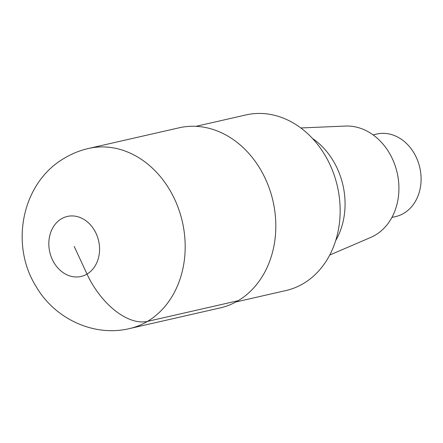 <?xml version="1.0" encoding="UTF-8"?>
<svg xmlns="http://www.w3.org/2000/svg" width="443" height="443" viewBox="0 0 443 443"><rect width="100%" height="100%" fill="white"/><g stroke="black" fill="none" stroke-linecap="round" stroke-linejoin="round"><path stroke-width="0.66" d="M285.929 290.547A90.051 73.311 -102.8 0 0 337.416 186.459A90.051 73.311 -102.8 0 0 245.915 114.942L195.967 126.333M370.736 237.42A57.728 46.997 -102.8 0 0 397.177 172.87A57.728 46.997 -102.8 0 0 345.429 126.061L300.78 127.961M335.722 240.549A69.579 56.643 -102.8 0 0 312.437 138.421M395.605 216.594A42.334 34.465 -102.8 0 0 419.809 167.664A42.334 34.465 -102.8 0 0 376.799 134.046L373.084 134.893M220.204 307.902A92.36 75.194 -102.8 0 0 273.01 201.144A92.36 75.194 -102.8 0 0 179.166 127.794L88.522 148.46C80.122 150.387 72.215 153.549 64.794 157.952C21.823 182.383 9.718 244.348 35.916 286.189C54.317 318.456 93.595 337.3 129.589 328.562A92.36 75.194 -102.8 0 0 182.372 221.81A92.36 75.194 -102.8 0 0 88.528 148.46M238.162 300.708L147.519 321.374A61.571 34.587 -120.7 0 1 87.016 274.079L74.197 246.458M61.372 218.836A30.788 25.063 -102.8 0 0 61.638 271.531A30.788 25.063 -102.8 0 0 99.57 249.005A30.788 25.063 -102.8 0 0 61.372 218.836M285.951 290.542L236.003 301.932M370.813 237.387L329.753 255.03M395.616 216.594L391.905 217.441M220.226 307.896L129.589 328.562"/></g></svg>
